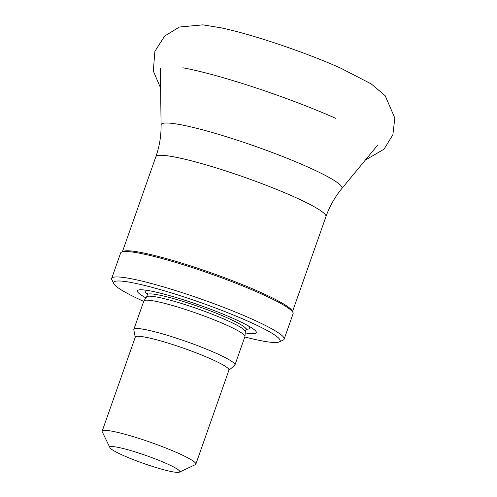<?xml version="1.0" encoding="UTF-8"?>
<svg xmlns="http://www.w3.org/2000/svg" width="497" height="497" viewBox="0 0 497 497"><rect width="100%" height="100%" fill="white"/><g stroke="black" fill="none" stroke-linecap="round" stroke-linejoin="round"><path stroke-width="0.75" d="M145.925 297.933A63.051 7.07 19.4 0 1 143.925 289.944A63.051 7.07 19.4 0 1 233.31 318.478A63.051 7.07 19.4 0 1 251.793 327.933A63.051 7.07 19.4 0 1 245.226 332.903M143.708 301.368A88.267 9.903 19.4 0 1 113.776 283.669A88.267 9.903 19.4 0 1 157.456 288.825A88.267 9.903 19.4 0 1 247.891 321.168A88.267 9.903 19.4 0 1 279.221 341.936A88.267 9.903 19.4 0 1 244.804 336.966M113.776 283.669L111.844 279.712A91.423 10.251 19.4 0 1 111.682 278.426A91.423 10.251 19.4 0 1 161.45 286.291A91.423 10.251 19.4 0 1 250.755 318.552A91.423 10.251 19.4 0 1 284.141 339.159A91.423 10.251 19.4 0 1 283.203 340.054L279.221 341.936M111.682 278.426L120.628 253.016A91.423 10.251 19.4 0 1 121.566 252.116A91.423 10.251 19.4 0 1 259.701 293.143A91.423 10.251 19.4 0 1 292.919 312.464A91.423 10.251 19.4 0 1 293.087 313.75L284.141 339.159M121.566 252.116L123.157 251.37A90.162 10.114 19.4 0 1 259.391 291.826A90.162 10.114 19.4 0 1 292.149 310.88L292.919 312.464M182.853 67.778A115.391 12.941 19.4 0 1 335.978 118.441M166.253 463.434A37.039 4.156 19.4 0 1 179.405 472.15A37.039 4.156 19.4 0 1 143.465 463.403A37.039 4.156 19.4 0 1 109.974 447.698A37.039 4.156 19.4 0 1 128.307 449.866A37.039 4.156 19.4 0 1 166.253 463.434M109.974 447.698L102.264 431.868A49.65 5.566 19.4 0 1 102.171 431.172A49.65 5.566 19.4 0 1 129.208 435.44A49.65 5.566 19.4 0 1 177.702 452.966A49.65 5.566 19.4 0 1 195.837 464.155A49.65 5.566 19.4 0 1 195.327 464.645L179.405 472.15M102.171 431.172L135.296 337.109A49.65 5.566 19.4 0 1 162.333 341.377A49.65 5.566 19.4 0 1 210.827 358.902A49.65 5.566 19.4 0 1 228.962 370.091L195.837 464.155M135.24 337.283L133.811 329.809A53.589 6.007 19.4 0 1 133.836 329.405A53.589 6.007 19.4 0 1 163.01 334.015A53.589 6.007 19.4 0 1 215.363 352.926A53.589 6.007 19.4 0 1 234.932 365.003A53.589 6.007 19.4 0 1 234.696 365.338L228.9 370.265M133.836 329.405L143.826 301.039A53.589 6.007 19.4 0 1 143.906 300.871A53.589 6.007 19.4 0 1 173.695 305.848A53.589 6.007 19.4 0 1 225.346 324.56A53.589 6.007 19.4 0 1 244.959 336.463A53.589 6.007 19.4 0 1 244.922 336.637L234.932 365.003M143.906 300.871L146.646 296.883A52.328 5.871 19.4 0 1 175.739 301.741A52.328 5.871 19.4 0 1 226.172 320.012A52.328 5.871 19.4 0 1 245.319 331.636L244.959 336.463M248.258 325.808A55.502 6.225 19.4 0 1 246.245 329.194M147.46 294.404A55.502 6.225 19.4 0 1 148.007 290.509M147.348 293.559L147.373 294.752A52.328 5.871 19.4 0 1 175.863 299.256A52.328 5.871 19.4 0 1 226.98 317.72A52.328 5.871 19.4 0 1 246.09 329.517L246.86 328.604M122.424 251.712L155.853 156.779A90.162 10.114 19.4 0 1 204.944 164.532A90.162 10.114 19.4 0 1 293.013 196.352A90.162 10.114 19.4 0 1 325.939 216.673L292.503 311.607M155.853 156.779C159.469 146.46 161.208 135.867 161.084 125.008A95.865 10.754 19.4 0 1 211.666 132.332A95.865 10.754 19.4 0 1 306.984 166.644A95.865 10.754 19.4 0 1 341.768 188.643C334.866 197.023 329.586 206.367 325.939 216.673M160.606 88.012L153.306 70.996L154.878 51.365L164.662 36.064L179.46 27.006L202.938 24.85L221.289 27.875C252.737 34.504 305.518 52.39 340.488 68.039L371.271 83.937L385.156 95.679L394.829 118.056L392.86 134.836L383.995 149.218L365.32 160.102M341.768 188.643L377.85 144.925M161.084 125.008L160.357 68.331M245.313 331.729L246.09 329.517M146.596 296.964L147.373 294.752"/></g></svg>
